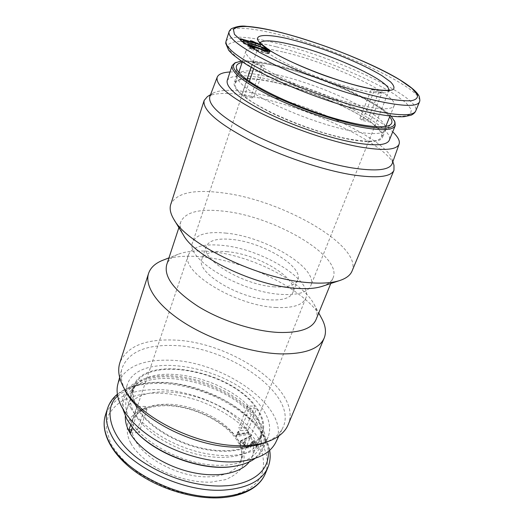 <?xml version="1.0" encoding="UTF-8"?>
<svg xmlns="http://www.w3.org/2000/svg" width="524" height="524" viewBox="0 0 524 524"><rect width="100%" height="100%" fill="white"/><g stroke="black" fill="none" stroke-linecap="round" stroke-linejoin="round"><path stroke-width="0.39" stroke-dasharray="2.62 1.97" d="M207.38 96.619C215.868 92.191 231.988 92.394 255.745 97.228C310.902 108.036 387.845 144.65 393.989 165.276M352.03 271.104C362.942 245.959 282.423 200.024 222.91 192.898C193.749 189.079 176.359 192.911 170.745 204.399M322.286 286.3C327.978 284.368 331.574 281.552 333.094 277.831C342.729 256.157 274.818 216.635 224.364 211.257C200.044 208.401 185.522 211.912 180.806 221.803C179.555 225.615 180.466 230.102 183.544 235.256M209.829 96.547L212.705 93.292C220.709 89.119 236.134 89.388 258.974 94.091C312.062 104.63 386.385 139.882 392.09 159.289L392.175 163.632M316.011 319.66C317.78 315.107 317.131 309.966 314.059 304.254C301.883 280.713 250.112 255.005 210.399 251.527C197.207 250.249 186.465 251.16 178.18 254.258C172.134 256.622 168.309 260.114 166.704 264.725M230.023 71.991C239.088 71.598 250.97 73.019 265.655 76.262C310.915 86.034 372.767 112.667 392.712 131.852M321.821 318.703C307.051 290.434 247.367 260.742 200.974 256.819C185.542 255.378 172.848 256.518 162.899 260.232M288.174 424.643C303.042 390.36 230.141 340.816 172.422 340.011C144.27 339.192 126.749 346.764 119.865 362.719M234.778 62.972C241.643 60.24 254.998 61.138 274.845 65.651C321.815 76.052 388.664 106.608 394.932 121.895M227.187 80.611C230.763 74.546 245.042 74.192 270.024 79.556C321.657 90.266 395.568 126.546 389.28 140.249M264.351 442.878C273.482 439.387 279.62 434.396 282.764 427.898C299.309 395.089 228.621 345.991 172.468 345.48C144.729 344.812 127.863 352.554 121.876 368.706C120.062 375.688 121.496 383.463 126.186 392.044M241.23 61.053C249.149 60.273 260.611 61.603 275.611 65.041C317.721 74.487 376.625 100.143 391.264 116.256M275.814 442.269C292.575 409.087 223.303 360.126 167.89 360.185C140.53 359.805 123.854 367.789 117.848 384.151M275.709 74.467C252.948 69.489 239.992 69.646 236.841 74.945L236.665 76.255C236.782 79 239.54 82.569 244.937 86.951C262.793 102.075 317.472 124.705 352.541 131.164C370.547 134.504 381.328 134.38 384.885 130.79L385.599 129.677C386.745 125.878 382.461 120.612 372.734 113.885C351.597 99.174 308.047 81.587 275.709 74.467M242.101 62.48C264.286 57.509 345.63 84.449 378.02 106.909C383.417 110.544 387.301 113.832 389.679 116.78M255.227 458.323C259.216 455.356 262.026 451.871 263.657 447.869C267.063 438.601 264.934 428.612 257.264 417.897C243.293 398.692 213.327 382.271 184.31 377.247C155.34 372.23 129.225 379.356 123.481 396.295C122.131 400.395 122.013 404.875 123.12 409.722M130.758 407.895C141.434 427.237 172.724 446.926 204.34 453.293C235.99 459.738 262.177 452.107 268.111 436.964C271.458 427.839 269.244 417.969 261.476 407.351C233.848 366.61 138.028 348.67 127.155 385.107C124.948 391.88 126.153 399.478 130.758 407.895M273.122 81.888C250.393 77.048 237.418 77.382 234.208 82.89C233.003 89.414 244.813 99.095 269.637 111.933C293.676 123.887 326.039 135.009 349.331 139.384C369.158 142.882 380.201 142.233 382.454 137.439C388.31 125.007 320.472 91.654 273.122 81.888M234.962 466.124C264.201 461.218 271.629 439.053 256.262 418.604C239.678 395.666 200.175 377.319 167.444 376.808C134.616 375.99 113.747 394.795 127.535 420.124L133.502 428.796M284.028 52.217C330.985 63.011 399.216 95.204 394.159 105.684C392.207 109.732 381.393 109.745 361.73 105.73C338.622 100.785 306.271 89.545 282.069 77.997C257.048 65.657 244.983 56.697 245.874 51.123C248.776 46.538 261.496 46.898 284.028 52.217M251.127 96.292L241.964 94.412C236.566 89.67 234.313 85.936 235.204 83.218C238.368 77.788 251.153 77.46 273.567 82.229C304.765 88.929 346.521 105.691 367.658 120.219L379.14 91.183L381.872 92.951L370.311 122.085C378.918 128.387 382.638 133.371 381.485 137.039C379.252 141.775 368.346 142.417 348.761 138.952C315.009 132.939 262.76 111.481 244.302 96.331L253.492 98.211L251.127 96.292L261.993 64.419L264.443 66.227L253.492 98.211M254.081 418.63C230.691 383.692 153.08 364.691 131.4 390.151C124.312 398.096 123.88 408.078 130.103 420.091C141.1 440.566 175.848 460.786 208.015 464.605C240.241 468.587 262.544 456.077 261.607 438.057C261.319 431.717 258.81 425.239 254.081 418.63M134.714 413.986C130.417 406.152 129.31 399.065 131.386 392.725L135.742 385.382C156.394 361.049 231.529 379.5 254.12 413.03C258.686 419.37 261.109 425.56 261.391 431.612L259.95 440.029C254.487 454.046 230.567 461.127 201.792 455.356C173.044 449.658 144.552 431.763 134.714 413.986M136.777 407.869C132.441 400.081 131.308 393.039 133.371 386.758C143.209 353.484 231.287 369.97 256.367 407.371C263.343 417.012 265.321 425.953 262.308 434.193C256.898 448.092 232.964 455.042 204.118 449.199C175.304 443.435 146.694 425.56 136.777 407.869M226.263 233.147C207.583 231.254 196.408 234.235 192.747 242.095C184.081 258.005 240.398 292.412 281.264 294.39C297.953 295.3 307.817 292.353 310.843 285.547C318.73 268.249 265.812 236.743 226.263 233.147M249.326 461.827L252.129 456.928C255.208 448.537 253.413 439.505 246.739 429.831C222.733 392.181 136.443 376.73 126.389 410.665L125.347 416.213M247.918 430.479L240.568 430.623L249.175 408.733L247.276 406.087L254.644 406.061L246.044 427.8L247.918 430.479L256.563 408.694C262.688 417.733 264.325 426.104 261.483 433.806C256.203 447.326 233.213 454.21 205.238 448.845C177.289 443.553 149.065 426.556 138.48 409.296L132.356 427.407M227.554 251.73C213.281 250.479 204.733 252.941 201.904 259.118C195.144 271.923 238.04 298.47 269.539 299.859C282.619 300.527 290.388 298.097 292.844 292.575C299.165 278.925 258.26 254.114 227.554 251.73M274.511 286.864C242.933 285.167 199.651 258.771 206.292 246.352C209.063 240.365 217.604 238.06 231.916 239.442C262.694 242.108 303.94 266.762 297.77 280.012C295.379 285.377 287.624 287.656 274.511 286.864M147.002 409.251L139.004 432.621L137.399 429.739L145.351 406.421L147.002 409.251L138.48 409.296M276.194 307.49C235.427 305.918 179.621 271.314 188.43 254.906C192.164 246.804 203.351 243.614 221.98 245.343C261.43 248.573 313.922 280.288 305.833 298.097C302.721 305.112 292.844 308.243 276.194 307.49M379.14 91.183L371.326 89.401L359.883 118.621L367.658 120.219M359.883 118.621L362.51 120.494L374.038 91.169L371.326 89.401M370.311 122.085L362.51 120.494M241.964 94.412L246.948 79.596M251.114 67.236L252.771 62.31L255.195 64.118L253.649 68.69M249.378 81.325L244.302 96.331M381.872 92.951L374.038 91.169M255.195 64.118L264.443 66.227M252.771 62.31L261.993 64.419M145.351 406.421L136.856 406.447C133.207 399.281 132.343 392.797 134.255 386.994C143.799 354.696 228.713 369.846 254.644 406.061M249.175 408.733L256.563 408.694M130.581 425.082L136.856 406.447M246.044 427.8L238.715 427.931L240.568 430.623M247.276 406.087L238.715 427.931M131.531 429.844L137.399 429.739M130.535 432.791L139.004 432.621M240.405 38.711L240.516 41.186L241.001 41.54L241.413 39.431M255.286 43.368L256.112 45.595L240.516 41.186M252.62 41.258L251.795 43.446L250.813 43.171L256.112 45.595M250.813 43.171L250.459 40.649M260.939 44.966L259.413 46.741L251.795 43.446M259.282 46.643L260.336 44.547M241.001 41.54L259.413 46.741M247.898 44.101L248.016 46.616L252.489 49.859L252.922 47.717M248.016 46.616L263.945 52.669C266.205 53.356 267.482 53.54 267.777 53.219L265.098 51.607L261.889 50.533L262.249 48.398M261.535 47.75L261.889 50.533M261.528 50.199C265.845 51.509 268.249 52.649 268.727 53.618L267.967 53.808L262.393 52.354L249.738 47.37L250.832 46.217M255.181 48.352L253.623 50.173L249.738 47.37M252.489 49.859L253.623 50.173M243.129 40.806L243.333 43.368L243.64 43.59L244.007 41.442M265.865 48.725L264.961 50.566L243.333 43.368M266.926 49.079L265.282 50.795L264.961 50.566M243.64 43.59L265.282 50.795M238.721 434.828L248.055 433.165L248.834 434.291L236.376 436.512L235.931 435.857L237.117 434.095L237.32 432.418L238.708 432.176L238.721 434.828L238.525 433.918L248.455 432.156L248.834 434.291M251.127 442.891L253.832 441.47L257.684 447.005L256.282 447.28L253.393 443.108L250.4 447.581L246.123 448.059L244.073 447.123C242.304 445.786 241.747 444.588 242.396 443.533L244.557 442.61L245.573 443.723L243.739 444.883C244.387 446.618 245.913 447.326 248.311 446.998L249.28 446.251L251.127 442.891L252.09 441.725L250.223 445.112L249.195 445.885C246.431 446.271 244.649 445.426 243.857 443.356L245.52 442.132L245.573 443.723M239.789 441.824L250.61 436.512L251.291 437.488L240.464 442.819L239.789 441.824L240.85 440.619L251.081 435.608L251.291 437.488M248.055 433.165L248.455 432.156M237.32 432.418L238.931 431.186L238.525 433.918M238.931 431.186L238.708 432.176M236.376 436.512L238.086 432.889L238.296 431.298M236.972 434.638L235.931 435.857M248.834 432.7L237.071 434.782M253.832 441.47L254.245 440.474L257.684 445.407L257.684 447.005M254.245 440.474L252.09 441.725M244.557 442.61L245.009 441.568L245.52 442.132M245.009 441.568L243.352 442.367C242.769 443.304 243.28 444.378 244.865 445.583L246.673 446.409L250.564 445.963L252.771 442.184L254.002 441.267L253.393 443.108M256.282 447.28L256.976 445.538L254.002 441.267M257.684 445.407L256.976 445.538M250.61 436.512L251.081 435.608M240.464 442.819L240.85 440.619M251.323 435.955L241.092 440.972M276.096 46.747C264.915 43.957 253.773 42.136 242.691 41.272C235.911 41.2 231.156 42.293 228.418 44.553L229.316 50.088L237.857 58.393C247.557 65.153 260.101 72.266 275.473 79.733C291.462 86.892 307.018 93.187 322.149 98.604C343.567 105.743 360.263 110.538 372.25 112.974C387.786 116.23 404.449 118.044 410.495 114.108L411.406 109.647L406.048 102.842L394.376 94.202C373.854 81.449 343.246 68.212 319.005 59.67C301.32 53.651 287.014 49.348 276.096 46.747M226.027 41.186C229.925 35.331 246.49 35.94 275.722 43.014C335.255 57.031 421.656 97.464 415.722 110.977M388.795 90.004L388.651 90.744C387 94.065 377.568 93.855 360.342 90.128C340.286 85.608 312.363 75.849 291.377 65.985C269.644 55.446 259.105 47.894 259.753 43.315L260.12 42.66M229.014 31.912C232.82 26.383 249.365 27.255 278.644 34.525C338.249 48.968 425.102 89.126 419.455 101.977M117.618 396.065C131.183 385.952 145.43 381.524 160.337 382.795C174.937 381.996 194.817 387.053 219.969 397.978C244.381 409.716 267.122 432.451 268.275 451.491M267.974 467.29C272.107 456.155 269.683 444.26 260.716 431.606C241.885 404.77 196.238 383.548 158.713 383.398C131.635 383.404 114.599 391.697 107.603 408.288M130.758 443.108C127.411 437.154 126.461 430.525 127.902 423.215C131.013 413.619 143.949 405.347 163.986 404.941C202.107 405.831 231.975 428.855 238.256 440.298C242.972 447.411 246.601 457.282 241.911 467.421C238.649 472.373 233.141 476.447 225.392 479.65L211.048 482.152C188.961 482.846 164.379 473.82 150.047 463.616C140.183 455.9 133.751 449.061 130.758 443.108M236.403 437.612C224.115 418.99 192.072 403.912 166.213 404.214C148.285 404.508 137.026 410.122 132.428 421.047C130.528 426.772 131.426 433.112 135.12 440.075C145.2 460.21 182.876 478.72 210.674 476.735C226.722 475.55 236.763 470.277 240.804 460.924C243.437 453.705 241.977 445.937 236.403 437.612M265.321 473.683C269.5 462.45 267.135 450.476 258.234 437.756C239.547 410.796 194.05 389.581 156.584 389.581C129.552 389.699 112.516 398.122 105.481 414.87M220.113 497.021C234.516 496.038 251.088 491.093 260.068 478.379C263.585 471.364 264.371 463.242 262.413 454.007L255.267 439.859C241.092 420.772 216.078 406.231 195.105 399.517C179.673 395.168 166.901 393.033 156.781 393.118C146.491 392.882 135.775 394.991 124.633 399.439C117.612 403.257 112.103 408.713 108.114 415.801L106.215 428.639L110.747 443.631C117.225 454.197 126.389 463.95 138.231 472.897C150.833 480.796 163.455 486.875 176.103 491.145C194.299 495.973 208.971 497.931 220.113 497.021M254.854 44.854L255.496 43.426M257.893 46.132L258.607 44.311M252.981 48.313L253.701 46.485M258.018 50.383L258.784 48.568M261.253 51.699L261.967 49.859M263.945 52.669L264.502 50.782M265.098 51.607L265.675 49.518M268.727 53.618L269.945 51.804M267.967 53.808L269.166 51.883M262.393 52.354L263.061 50.284M256.295 49.872L256.819 47.75M252.935 48.509L253.531 46.413M238.086 432.889L237.117 434.095M250.976 443.776L250 444.968M250.236 445.086L249.28 446.251M249.195 445.885L248.311 446.998M244.007 442.904L243.876 444.49M244.865 445.583L244.073 447.123M246.673 446.409L246.123 448.059M250.564 445.963L250.4 447.581M251.992 443.52L251.867 445.079M252.771 442.184L252.627 443.769M259.819 42.149L192.747 242.095M269.657 450.319C264.063 415.748 206.371 382.304 159.682 382.33C141.899 382.107 127.777 386.09 117.324 394.271M305.833 298.097L240.804 460.924L241.931 454.622C241.852 449.946 240.038 444.915 236.488 439.531C225.189 422.744 197.332 408.15 172.324 405.943C158.065 404.698 145.515 408.032 140.766 411.274C136.62 414.012 133.843 417.268 132.428 421.047L188.43 254.906M392.09 159.289L392.856 161.713M333.094 277.831L330.782 283.497M314.059 304.254L318.743 312.972M278.866 435.961L282.764 427.898M236.665 76.255L236.304 67.203M263.657 447.869L268.111 436.964M236.841 74.945L234.208 82.89M394.159 105.684L389.948 116.105M385.782 126.408L381.485 137.039M135.742 385.382L131.4 390.151M131.386 392.725L133.371 386.758M252.129 456.928L261.483 433.806M206.292 246.352L201.904 259.118M212.705 93.292L210.556 94.641M180.806 221.803L178.894 227.613M178.18 254.258L168.957 257.867M119.616 377.372L121.876 368.706M384.885 130.79L391.022 124.129M123.481 396.295L127.155 385.107M385.599 129.677L382.454 137.439M245.874 51.123L242.33 61.793M238.826 72.338L235.204 83.218M261.391 431.612L261.607 438.057M259.95 440.029L262.308 434.193M389.358 89.814L310.843 285.547M126.389 410.665L134.255 386.994M297.77 280.012L292.844 292.575M267.777 53.219L267.888 51.706M268.707 53.684L270.004 51.745M239.049 432.444L238.951 433.938M252.221 441.549L251.258 442.714M250.223 445.112L249.26 446.271M243.857 443.356L243.739 444.883M243.352 442.367L242.396 443.533"/><path stroke-width="0.79" d="M392.856 161.713L393.989 165.276L393.963 170.28C390.904 177.001 376.9 178.501 351.951 174.787C322.031 169.94 279.986 155.72 249.044 139.856C217.211 122.799 202.251 109.667 204.157 100.444L207.38 96.619L210.556 94.641M204.157 100.444L170.745 204.399C169.39 208.604 170.418 213.569 173.837 219.301C186.898 244.518 260.317 279.652 309.009 282.672C322.057 283.7 332.393 282.953 340.024 280.445C346.338 278.296 350.346 275.179 352.03 271.104L393.963 170.28M173.837 219.301L183.544 235.256C195.026 257.002 255.326 285.953 296.034 288.324C306.966 289.137 315.717 288.462 322.286 286.3L340.024 280.445M392.712 131.852C397.965 136.829 400.107 140.91 399.118 144.093L392.175 163.632C389.548 170.195 376.042 171.597 351.65 167.837C322.764 163.016 282.187 149.216 252.444 133.98C221.849 117.612 207.642 105.134 209.829 96.547L217.205 77.166C218.515 74.1 222.785 72.377 230.023 71.991M178.894 227.613L166.704 264.725C163.698 276.77 174.165 290.663 198.105 306.409C221.416 320.819 254.114 331.332 278.696 332.452C299.558 333.002 312.003 328.745 316.011 319.66L330.782 283.497M399.118 144.093C396.701 150.067 383.398 150.984 359.215 146.838C330.559 141.585 290.119 127.738 260.33 112.87C229.669 96.927 215.292 85.026 217.205 77.166M168.957 257.867L162.899 260.232C155.353 263.179 150.571 267.574 148.567 273.417C144.277 286.386 157.809 306.258 185.378 323.498C212.908 340.718 251.71 353.019 280.661 353.897C304.903 354.159 319.411 348.866 324.192 338.032C326.452 332.281 325.659 325.843 321.821 318.703L318.743 312.972M148.567 273.417L119.865 362.719C117.461 370.199 118.83 378.649 123.959 388.061C138.939 417.877 200.613 447.941 244.171 445.583C253.583 445.276 261.738 443.841 268.629 441.293C278.637 437.448 285.154 431.9 288.174 424.643L324.192 338.032M391.264 116.256L394.932 121.895L395.24 125.655C392.948 130.515 381.027 130.928 359.471 126.887C333.971 121.83 298.182 109.496 271.55 96.508C244.073 82.596 230.92 72.305 232.112 65.631L234.778 62.972L241.23 61.053M395.24 125.655L389.28 140.249C386.85 145.456 374.876 146.183 353.366 142.43C327.919 137.694 292.366 125.505 265.996 112.391C238.787 98.316 225.851 87.724 227.187 80.611L232.112 65.631M123.959 388.061L126.186 392.044C140.615 420.667 199.29 449.278 240.922 447.005C249.928 446.703 257.736 445.328 264.351 442.878L268.629 441.293M394.356 120.599C397.349 128.583 385.657 130.188 359.294 125.419C331.666 119.93 291.999 105.763 265.308 91.798C238.099 76.877 228.346 67.059 236.055 62.356M119.616 377.372L117.848 384.151C113.878 399.078 125.636 419.744 149.733 436.243C173.811 452.723 207.982 462.993 234.366 461.873C256.098 460.498 269.912 453.961 275.814 442.269L278.866 435.961M389.679 116.78C392.149 119.885 392.594 122.334 391.022 124.129C386.443 129.428 360.709 126.664 327.526 116.302C294.377 105.972 259.55 89.683 244.937 78.069C239.298 73.583 236.422 69.961 236.304 67.203C236.272 64.819 238.204 63.24 242.101 62.48M123.12 409.722L126.926 419.37L132.972 428.154C152.746 453.476 204.308 472.452 235.787 465.98C243.784 464.533 250.262 461.985 255.227 458.323M132.972 428.154L133.502 428.796C153.034 453.804 203.882 472.51 234.962 466.124L235.787 465.98M125.347 416.213C125.092 421.204 126.461 426.497 129.461 432.084C138.402 448.754 163.272 465.463 189.747 471.869C216.229 478.307 240.418 473.696 249.326 461.827M132.356 427.407L130.535 432.791L128.956 429.89L130.581 425.082M246.948 79.596L251.114 67.236M253.649 68.69L249.378 81.325M255.103 42.876L240.405 38.711L241.413 39.431L260.939 44.966L252.62 41.258L250.459 40.649L255.103 42.876L255.286 43.368M253.852 46.099L247.898 44.101L252.922 47.717L255.181 48.352L251.389 45.634L263.061 50.284L269.166 51.883L270.03 51.666C269.382 50.52 266.546 49.21 261.535 47.75L267.947 50.874L264.62 50.383L253.852 46.099L253.701 46.485M266.009 48.437L243.129 40.806L265.865 48.725M128.956 429.89L131.531 429.844M250.832 46.217L251.389 45.634M375.361 111.029C345.932 104.787 303.946 90.266 272.644 75.404C240.385 59.546 224.842 48.136 226.027 41.186L225.706 43.302L228.706 50.33L232.558 54.358L242.009 61.577C268.53 79.7 331.568 104.669 372.734 113.184C386.909 115.961 397.362 117.127 404.102 116.682L411.222 115.162C413.488 114.035 414.988 112.64 415.722 110.977C413.377 115.974 399.923 115.987 375.361 111.029M291.835 39.726C274.301 34.911 242.979 30.805 265.229 47.599C279.233 57.155 306.121 69.057 327.657 76.609C343.279 81.882 355.514 85.497 364.35 87.456C375.813 90.056 388.323 91.818 393.236 89.453C394.775 87.855 393.865 85.32 390.498 81.842L381.904 75.646C366.571 66.338 343.089 56.271 324.52 49.708C310.981 45.077 300.082 41.756 291.835 39.726M260.12 42.66C263.559 39.719 274.314 40.446 292.372 44.841C331.961 54.247 389.764 80.761 388.795 90.004M379.206 101.335C349.744 94.857 307.588 80.231 276.096 65.461C243.634 49.721 227.947 38.54 229.014 31.912C228.903 31.492 229.669 30.425 231.326 28.722C236.658 26.41 241.636 25.604 246.26 26.311C255.365 26.907 266.854 28.958 280.726 32.468C318.356 42.038 367.042 60.948 395.843 77.414C409.48 85.419 417.301 91.818 419.292 96.593C420.222 101.374 419.737 100.877 419.455 101.977C417.215 106.719 403.801 106.51 379.206 101.335M378.629 96.861C362.962 93.318 337.554 86.06 305.204 73.432C288.822 66.725 273.58 59.697 259.478 52.354L243.169 42.293L234.438 34.335L233.403 29.174C236.075 27.15 240.791 26.272 247.544 26.541C258.62 27.654 269.762 29.671 280.975 32.58C291.92 35.304 306.285 39.706 324.061 45.798C348.434 54.424 379.278 67.583 400.087 80.015L411.962 88.379L417.504 94.857C417.956 98.04 415.735 100.012 410.836 100.785C401.698 100.988 390.963 99.678 378.629 96.861M268.275 451.491C269.801 475.962 243.346 485.29 224.541 485.84C207.602 486.999 175.009 482.781 143.098 462.076C110.525 440.972 101.99 409.021 117.618 396.065M117.324 394.271C112.667 398.142 109.431 402.812 107.603 408.288C105.062 416.194 106.234 424.99 111.114 434.691C125.105 464.781 183.092 493.516 224.848 490.012C247.839 488.067 262.216 480.488 267.974 467.29C270.135 461.939 270.698 456.286 269.657 450.319M222.183 496.726C245.134 494.676 259.518 486.993 265.321 473.683C263.389 478.294 260.304 482.368 256.072 485.905C247.642 492.704 236.003 496.647 221.154 497.741C193.952 499.523 159.191 489.01 135.218 471.58C111.278 454.157 100.032 431.822 105.481 414.87C102.92 422.842 104.06 431.704 108.894 441.45C122.747 471.711 180.498 500.413 222.183 496.726M255.496 43.426L255.804 42.732M258.607 44.311L258.745 43.964M258.784 48.568L258.948 48.188M261.967 49.859L262.118 49.479M264.502 50.782L264.62 50.383M389.358 89.814L387.799 90.194C389.738 90.292 380.129 91.124 363.8 87.22C334.142 80.572 288.567 62.579 269.454 50.186L261.109 43.826L259.819 42.149M389.948 116.105L385.782 126.408M419.455 101.977L415.722 110.977M265.321 473.683L267.974 467.29M242.33 61.793L238.826 72.338M229.014 31.912L226.027 41.186M267.888 51.706L267.947 50.874M105.481 414.87L107.603 408.288"/></g></svg>
